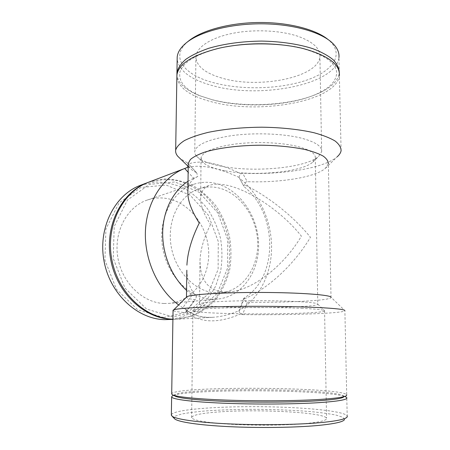 <?xml version="1.0" encoding="UTF-8"?>
<svg xmlns="http://www.w3.org/2000/svg" width="450" height="450" viewBox="0 0 450 450"><rect width="100%" height="100%" fill="white"/><g stroke="black" fill="none" stroke-linecap="round" stroke-linejoin="round"><path stroke-width="0.34" stroke-dasharray="2.25 1.69" d="M239.113 177.418C239.04 176.327 239.653 175.134 240.958 173.829L242.64 173.199L247.264 181.688C245.666 181.817 244.727 182.841 244.434 184.759L243.787 186.137L239.113 177.418L237.454 176.659C216.051 167.051 199.069 164.104 186.497 167.816M239.186 177.654L243.787 186.137M244.479 187.003C277.656 213.486 278.606 277.172 244.479 297.754L239.76 310.072C259.785 298.181 271.71 273.156 271.581 246.836C271.339 220.489 259.262 193.939 239.901 178.504M186.57 290.368L192.218 294.936L182.734 307.766L184.567 308.61C190.806 314.156 198.653 317.076 208.108 317.368L212.906 317.295C220.545 316.822 228.656 314.876 237.234 311.462L238.933 310.804C238.911 311.439 239.546 312.452 240.851 313.83L242.584 314.612L247.343 302.226C245.644 301.933 244.676 300.797 244.434 298.828C268.194 288.562 293.827 264.971 310.461 237.302C293.023 215.781 267.531 195.874 244.434 184.759M244.434 298.828L243.692 298.507L244.479 297.754M188.218 166.427L188.291 163.997C194.535 161.764 202.213 161.522 211.331 163.282C219.971 164.97 229.297 168.216 239.321 173.031L240.964 173.829M188.257 163.811L196.723 172.884L197.758 176.563L193.618 178.194L188.145 172.26M188.213 163.766L187.352 162.827L188.291 163.997M182.734 307.766L178.56 304.886M188.021 181.277L193.618 178.194M238.944 310.764L239.76 310.072M148.669 182.194L163.434 178.971C173.559 178.976 183.336 181.136 192.763 185.451C201.741 190.862 209.61 197.859 216.371 206.443C222.334 215.719 226.721 225.793 229.528 236.661C231.345 247.736 231.407 258.722 229.697 269.618C226.974 280.198 222.604 289.777 216.579 298.356C209.694 306.107 201.623 312.036 192.364 316.131L177.553 319.146L172.912 319.179M247.343 302.226C286.031 302.738 328.984 300.707 331.02 297.647L331.093 297.326L344.88 310.624L346.708 394.74C339.958 386.82 176.001 385.909 171.697 393.677M186.812 296.826L186.48 297.141C186.159 298.058 188.961 298.884 194.878 299.644L185.327 312.57C177.874 311.957 173.784 311.276 173.053 310.528M242.584 314.612C288.669 315.169 341.933 313.532 344.779 310.821M240.851 313.83L239.153 314.567C217.069 323.775 199.463 322.869 186.322 311.844L185.788 309.246L184.567 308.61M192.218 294.936L196.442 296.297L195.666 299.166L194.878 299.644M186.322 311.844L185.327 312.57M186.84 270.225C187.273 281.616 190.474 290.306 196.442 296.297M197.758 176.563C191.863 178.993 188.572 183.684 187.898 190.643M196.324 172.547C193.343 171.101 191.154 169.543 189.759 167.884L188.241 164.678M331.02 297.647L328.354 163.8L325.378 168.356C314.989 177.441 279.529 182.908 247.264 181.688M171.354 414.641C173.914 409.613 215.499 406.361 258.266 406.676C301.011 406.935 343.856 410.782 347.197 415.907L346.776 397.62M347.237 416.773L344.509 419.535L342.827 417.262L336.189 415.119C329.591 413.798 321.283 412.639 311.254 411.654C294.998 410.31 277.2 409.539 257.867 409.348C238.562 409.298 221.012 409.838 205.2 410.974C195.497 411.823 187.549 412.869 181.35 414.101L175.303 416.143L174.189 418.382M173.183 395.527C190.26 388.626 327.291 389.464 345.296 396.692L342.512 395.274C343.952 395.843 344.334 396.416 343.665 396.996L346.517 395.595M304.329 423.681C285.171 425.368 255.223 425.638 231.362 424.294C206.556 422.702 193.314 420.508 191.638 417.718C191.897 415.097 201.341 413.145 219.971 411.857C258.969 409.005 324.022 412.358 326.548 418.185C327.414 420.368 320.006 422.196 304.329 423.681M302.782 308.374C284.501 307.541 256.219 307.26 233.218 307.704C209.256 308.25 195.879 309.133 193.089 310.348L192.904 310.494C193.101 311.676 202.303 312.604 220.511 313.279C258.654 314.769 322.312 313.571 324.579 310.956L324.652 310.804C324.546 309.881 317.256 309.071 302.782 308.374M297.939 301.601C281.548 300.729 256.477 300.454 235.974 300.932C214.588 301.517 202.517 302.462 199.778 303.761L199.558 303.952C199.676 305.207 207.855 306.197 224.089 306.917C258.452 308.509 315.962 307.164 317.784 304.363L317.846 304.172C317.565 303.182 310.928 302.327 297.939 301.601M210.532 224.499C204.075 237.336 200.565 249.103 200.014 259.813C199.924 279.928 207.973 290.649 224.162 291.977L230.119 291.836C253.198 289.749 283.849 265.972 301.41 236.143C281.413 210.893 247.433 188.544 224.657 184.838C218.852 183.842 213.947 183.982 209.931 185.248C203.529 187.341 200.424 192.206 200.627 199.845C200.976 206.657 204.278 214.875 210.532 224.499M224.724 170.724C213.351 168.581 205.909 165.594 202.393 161.769L201.06 157.781C202.635 151.774 213.857 147.212 234.714 144.09C254.734 141.486 279.759 142.335 296.027 146.104C309.465 149.422 315.894 153.45 315.321 158.181L312.744 162.152C301.399 172.373 254.036 176.507 224.724 170.724M175.005 396.051L174.842 394.689C184.101 387.703 324.99 388.192 342.512 395.274M140.58 185.271L155.194 182.059C165.212 182.036 174.887 184.129 184.219 188.336C193.101 193.624 200.886 200.481 207.574 208.896C213.463 217.991 217.794 227.88 220.556 238.556C222.339 249.435 222.373 260.224 220.657 270.928L215.696 285.998C210.819 295.284 204.491 303.165 196.712 309.628C188.241 315.056 178.976 318.381 168.913 319.596M163.71 317.537L188.606 311.692L207.765 294.379L218.109 269.449L218.278 241.504L208.429 215.257L190.097 195.171L166.151 185.062L140.766 187.509L119.019 202.972L105.919 228.994L104.912 260.162L116.477 289.327L137.779 309.825L163.71 317.537M148.106 182.407C157.888 179.567 167.777 178.987 177.767 180.675C187.532 183.6 196.532 188.404 204.761 195.097C212.338 202.686 218.548 211.466 223.38 221.434L228.347 237.246C230.119 248.271 230.13 259.194 228.398 270.023C225.653 280.541 221.271 290.053 215.252 298.569C208.378 306.27 200.329 312.148 191.104 316.215L176.355 319.207L172.912 319.275M163.969 303.486C142.582 302.782 121.674 282.516 117.742 257.006C113.631 231.519 127.311 206.567 147.403 199.997C153.456 197.983 159.621 197.438 165.909 198.36C189.096 201.825 207.765 225.9 208.676 251.651C209.835 277.391 192.735 301.247 169.211 303.373L163.969 303.486M212.164 299.16C189.557 298.299 167.051 275.614 162.596 247.174C157.95 218.756 172.311 191.25 193.506 184.354C199.884 182.239 206.393 181.744 213.024 182.874C237.493 187.127 257.265 213.885 258.536 242.229C260.061 270.562 242.505 296.792 217.699 299.059L212.164 299.16M215.623 292.849C195.12 291.915 174.876 271.125 170.994 245.329C166.939 219.555 180.051 194.732 199.328 188.708C204.885 186.93 210.549 186.525 216.321 187.481C238.337 191.199 256.331 215.308 257.631 240.992C259.149 266.67 243.472 290.447 221.265 292.731L215.623 292.849M172.811 316.929L146.588 309.054L124.993 288.124L113.237 258.351L114.204 226.558L127.418 200.059L149.383 184.371L175.022 181.958L199.204 192.324L217.738 212.822L227.722 239.558L227.61 268.003L217.232 293.372L197.944 310.989L172.811 316.929M341.094 150.671L339.368 75.628C336.386 101.604 258.688 114.823 211.815 101.858C190.592 96.356 178.942 88.183 176.867 77.344M187.352 162.827L180.045 158.479M325.378 168.356L337.14 156.825C323.775 168.491 280.733 175.089 242.64 173.199M289.389 45.872L301.601 48.296C323.871 54.394 335.582 62.449 336.724 72.456C336.403 82.187 327.707 90.191 310.641 96.469L312.244 95.901C328.556 89.978 337.579 82.395 339.311 73.147L338.951 57.555C336.037 85.157 258.632 99.248 211.944 85.461C190.811 79.616 179.213 70.937 177.159 59.417M188.708 40.916C169.02 56.661 183.881 74.925 213.249 82.626C240.412 90.039 277.425 89.398 304.374 80.893C331.228 72.467 345.139 55.671 329.76 41.001L328.011 39.482M312.244 95.901C284.389 106.054 241.92 107.471 211.832 99.608L199.119 95.501C185.546 90.073 178.144 83.233 176.912 74.976M221.794 78.052C204.604 73.035 195.975 65.79 195.902 56.323C196.757 47.171 210.673 37.772 232.498 33.367C254.289 28.969 281.537 30.386 299.149 36.709C313.582 42.238 320.501 48.921 319.905 56.756C318.212 77.777 257.901 89.162 221.794 78.052M221.316 166.191C208.732 163.772 200.424 160.38 196.386 156.015C195.092 154.485 194.558 152.91 194.782 151.284C196.487 144.405 208.958 139.162 232.2 135.557C254.531 132.553 282.488 133.566 300.504 137.931C315.264 141.756 322.318 146.351 321.654 151.729L318.617 156.442C305.606 168.092 253.688 172.704 221.316 166.191M310.641 96.469C283.674 106.307 242.342 107.685 213.165 100.063L200.846 96.086C185.147 89.696 178.183 81.636 179.955 71.91C183.251 61.914 196.684 53.949 220.252 48.015L225.996 46.828M196.723 172.884L188.257 163.688M188.218 163.648L187.841 163.232M212.563 317.317L177.553 319.146M243.692 298.507L238.933 310.804M185.788 309.246C187.926 311.271 190.929 313.099 194.794 314.736C200.036 316.8 206.072 317.655 212.906 317.295M186.238 311.985L195.666 299.166M191.638 417.718L192.904 310.494M324.579 310.956L326.548 418.185M193.089 310.348L199.778 303.761M317.846 304.172L324.652 310.804M199.558 303.952L200.014 259.813M200.627 199.845L201.06 157.781M315.321 158.181L317.784 304.363M174.842 394.689L173.582 395.325M176.355 319.207L172.912 319.387M147.403 199.997L193.506 184.354M217.699 299.059L169.211 303.373M199.328 188.708L209.931 185.248M230.119 291.836L221.265 292.731M329.76 41.001L332.252 42.879M195.902 56.323L194.782 151.284M321.654 151.729L319.905 56.756M196.386 156.015L202.393 161.769M312.744 162.152L318.617 156.442M189.759 167.884L188.218 166.393M220.252 48.015L218.863 48.274M301.601 48.296L303.233 48.566M200.846 96.086L199.119 95.501"/><path stroke-width="0.67" d="M178.56 304.886C157.506 289.282 143.848 258.863 145.474 229.866C147.088 200.846 163.406 176.659 184.697 168.486L186.497 167.816L188.218 166.427M184.697 168.486L188.145 172.26M186.57 290.368C171.669 276.784 162.276 254.216 162.681 232.312C163.136 210.409 173.216 190.856 188.021 181.277M172.912 319.179C145.209 318.493 117.444 292.331 111.651 258.604C105.643 224.91 122.901 191.627 148.669 182.194L184.916 168.407M331.093 297.326C331.2 294.958 300.684 292.579 261.872 292.455C223.071 292.309 189.686 294.463 186.812 296.826L173.053 310.528M186.48 297.141L186.84 270.225M344.88 310.624C344.88 309.454 335.767 308.407 317.548 307.496C293.929 306.371 256.348 305.972 225.883 306.562C195.362 307.147 175.635 308.582 173.301 310.027M187.898 190.643L187.858 193.809C188.207 201.847 192.004 211.596 199.254 223.054C191.689 238.393 187.571 252.428 186.907 265.146M188.241 164.678L188.263 163.311L190.457 159.435C193.477 156.87 198.141 154.463 204.435 152.218C218.267 147.943 239.355 145.266 261.276 145.215C278.01 145.463 292.697 146.919 305.331 149.591C312.868 151.509 318.836 153.686 323.224 156.116C326.627 158.631 328.337 161.196 328.354 163.8M347.197 415.907L347.237 416.773C346.213 419.108 336.966 421.088 319.483 422.724C295.869 424.822 258.502 425.301 227.604 423.827C196.661 422.348 175.776 419.209 172.041 416.16L171.354 414.641M174.189 418.382L174.735 418.944C178.476 422.016 198.776 425.154 228.679 426.628C258.536 428.102 294.581 427.618 317.464 425.52C334.406 423.877 343.423 421.886 344.509 419.535M345.296 396.692L346.776 397.62C348.03 399.589 338.822 401.259 319.146 402.637C294.502 404.241 254.841 404.499 223.386 403.2C191.857 401.906 172.541 399.347 171.641 397.012L172.063 396.09L173.183 395.527M346.708 394.74L346.517 395.595C344.689 397.125 335.543 398.419 319.095 399.476C296.061 400.882 259.909 401.203 229.511 400.207C199.074 399.212 177.773 397.091 172.912 394.988L171.692 394.132L171.697 393.677M343.665 396.996C341.798 398.52 332.904 399.803 316.986 400.843C294.699 402.238 259.886 402.553 230.558 401.574C201.201 400.596 180.534 398.498 175.714 396.411L175.005 396.051M172.912 319.387L164.779 319.646C137.312 319.224 109.727 293.698 103.933 260.572C97.926 227.481 115.009 194.631 140.58 185.271L148.106 182.407M172.912 319.275L172.176 319.258C144.456 318.819 116.528 292.832 110.621 259.116C104.501 225.433 121.736 192.06 147.544 182.621M176.867 77.344L176.901 75.06C178.476 63.911 192.465 54.979 218.863 48.274C244.53 42.306 278.876 42.424 303.233 48.566C328.162 55.457 340.206 64.474 339.368 75.628M180.045 158.479L177.767 156.268C176.091 154.277 175.393 152.224 175.674 150.097C176.676 146.835 179.634 143.634 184.556 140.501C190.614 137.469 198.444 134.769 208.052 132.396C223.993 129.105 241.942 127.373 261.894 127.198C281.346 127.451 299.61 129.426 314.106 132.767C322.988 135.203 329.996 137.959 335.126 141.024C339.098 144.191 341.083 147.409 341.094 150.671C340.734 152.797 339.418 154.851 337.14 156.825M177.159 59.417L177.199 56.992C177.699 51.975 180.922 47.104 186.868 42.373C200.582 31.551 230.338 23.698 261.461 23.811C292.584 23.918 320.732 31.973 332.252 42.879C337.23 47.649 339.469 52.538 338.951 57.555M328.011 39.482C315.675 29.357 288.439 22.264 259.155 22.5C229.871 22.736 202.252 30.257 189.214 40.511L188.708 40.916M176.912 74.976L176.946 72.585C177.947 68.108 180.866 63.714 185.709 59.406C191.666 55.243 199.356 51.536 208.783 48.274C224.409 43.746 241.993 41.349 261.534 41.085C280.581 41.406 298.479 44.083 312.705 48.634C321.424 51.958 328.314 55.721 333.371 59.923C337.292 64.26 339.272 68.67 339.311 73.147M225.996 46.828C247.033 43.076 268.161 42.756 289.389 45.872M188.263 163.311L187.858 193.809M174.735 418.944L172.041 416.16M171.641 397.012L171.343 415.294M173.059 310.219L171.692 394.132M175.714 396.411L172.912 394.988M173.582 395.325L172.063 396.09M175.674 150.097L176.901 75.06M189.214 40.511L186.868 42.373M176.946 72.585L177.199 56.992M188.218 166.393L177.767 156.268"/></g></svg>

